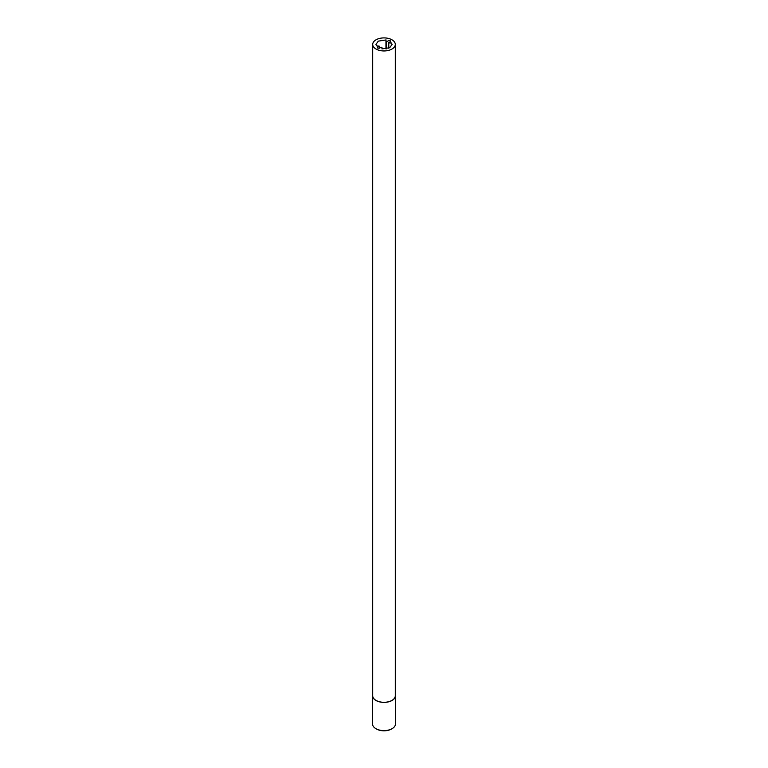 <?xml version="1.0" encoding="UTF-8"?>
<svg xmlns="http://www.w3.org/2000/svg" width="768" height="768" viewBox="0 0 768 768"><rect width="100%" height="100%" fill="white"/><g stroke="black" fill="none" stroke-linecap="round" stroke-linejoin="round"><path stroke-width="1.15" d="M391.987 39.811A11.299 6.528 180 0 1 395.299 44.429A11.299 6.528 180 0 1 388.32 50.458A11.299 6.528 180 0 1 376.013 49.037A11.299 6.528 180 0 1 372.701 44.429A11.299 6.528 180 0 1 379.68 38.4A11.299 6.528 180 0 1 391.987 39.811M372.701 44.429L372.701 695.77A11.299 6.528 0 0 0 376.013 700.387A11.299 6.528 0 0 0 388.32 701.798A11.299 6.528 0 0 0 395.299 695.77L395.299 44.429M391.786 728.842A10.608 6.125 180 0 1 391.507 729.014A10.608 6.125 180 0 1 376.493 729.014L375.898 728.669A11.453 6.614 180 0 1 372.547 723.994L372.547 695.77A11.453 6.614 0 0 0 375.898 700.454A11.453 6.614 0 0 0 388.387 701.885A11.453 6.614 0 0 0 395.453 695.77A11.453 6.614 0 0 0 395.299 694.685M395.453 695.77L395.453 723.994A11.453 6.614 180 0 1 392.102 728.669A11.453 6.614 180 0 1 375.898 728.669L376.493 729.014M372.701 694.685A11.453 6.614 0 0 0 372.547 695.77M388.858 42.893L391.488 43.027L392.074 44.429L389.702 47.722L381.926 48.931L382.042 47.76L381.35 47.232L379.229 48.25L377.693 48.067L377.386 47.174L379.296 46.166L376.512 45.83L375.926 44.429L378.298 41.136L386.074 39.926L385.958 41.098L386.65 41.616L388.771 40.608L390.307 40.79L390.614 41.674L388.723 42.605L388.858 48.144M379.142 46.512L379.142 48.269M391.507 729.014L392.102 728.669M382.042 47.76L382.042 48.95M379.296 48.23L379.296 46.166M386.467 41.51L386.467 48.864M385.958 41.098L385.958 48.95M388.704 42.682L388.704 48.211"/></g></svg>
